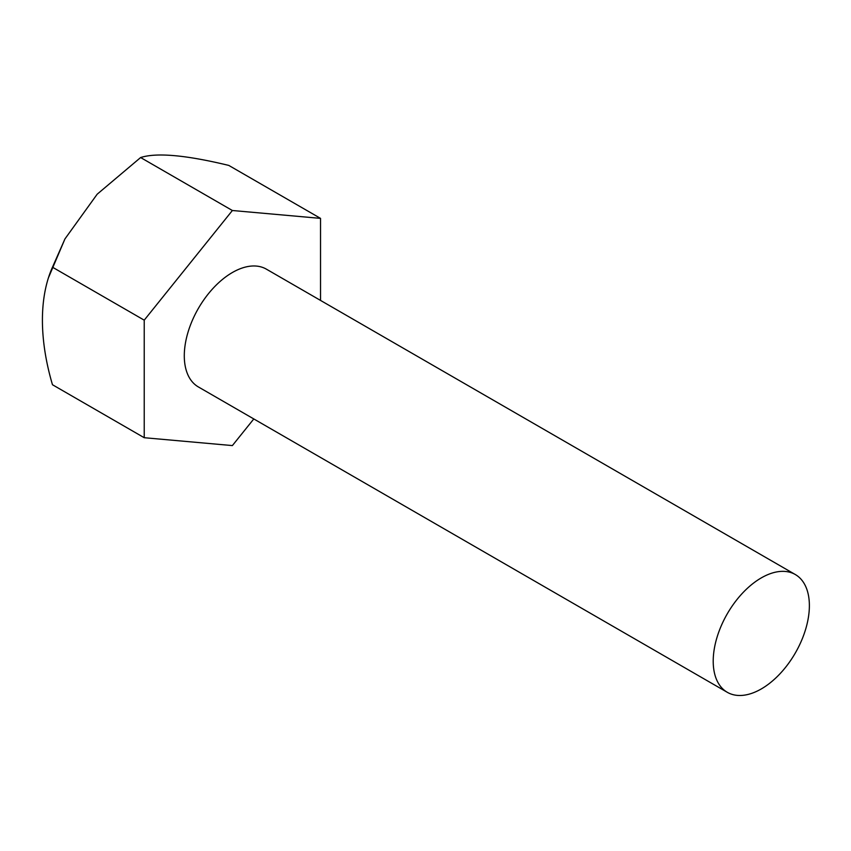 <?xml version="1.0" encoding="UTF-8"?>
<svg xmlns="http://www.w3.org/2000/svg" width="851" height="851" viewBox="0 0 851 851"><rect width="100%" height="100%" fill="white"/><g stroke="black" fill="none" stroke-linecap="round" stroke-linejoin="round"><path stroke-width="1.28" d="M795.291 574.521L266.374 269.15A67.995 39.263 120 0 0 232.376 272.522A67.995 39.263 120 0 0 187.954 332.443A67.995 39.263 120 0 0 198.368 386.939L727.286 692.299A67.995 39.263 -60 0 1 716.872 637.814A67.995 39.263 -60 0 1 761.294 577.893A67.995 39.263 -60 0 1 795.291 574.521A67.995 39.263 -60 0 1 805.716 629.017A67.995 39.263 -60 0 1 761.294 688.938A67.995 39.263 -60 0 1 727.286 692.299M320.529 300.424L320.529 218.377L232.376 210.505L144.223 320.167L144.223 437.712L232.376 445.584L253.8 418.937M320.529 218.377L228.781 165.413C185.922 155.052 156.531 152.425 140.628 157.541L232.376 210.505M48.433 277.809A189.305 109.3 60 0 1 52.475 267.203L64.953 238.918L48.433 277.809A189.305 109.3 60 0 0 52.475 384.737L144.223 437.712M52.475 267.203L144.223 320.167M64.953 238.918L97.174 194.209L140.628 157.541"/></g></svg>
